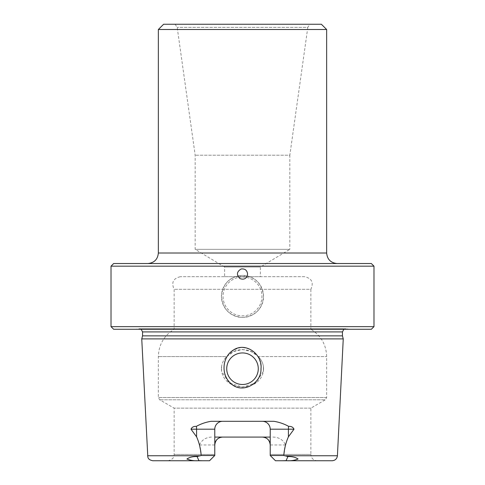 <?xml version="1.0" encoding="UTF-8"?>
<svg xmlns="http://www.w3.org/2000/svg" width="485" height="485" viewBox="0 0 485 485"><rect width="100%" height="100%" fill="white"/><g stroke="black" fill="none" stroke-linecap="round" stroke-linejoin="round"><path stroke-width="0.36" stroke-dasharray="2.42 1.82" d="M226.713 356.602L233.885 351.479L242.5 349.503L251.091 351.467L258.287 356.602C250.248 347.363 234.807 347.302 226.713 356.602C224.034 359.246 222.336 362.41 221.627 366.09L221.627 371.346L229.187 382.92L242.5 387.121L255.813 382.92L263.373 371.346C259.73 392.122 225.216 392.086 221.627 371.346A21.037 21.037 0 0 1 221.627 366.09C222.342 362.392 224.034 359.227 226.713 356.602L158.352 356.602L226.713 356.602M304.556 276.686L180.444 276.686L304.556 276.686C311.782 278.329 313.886 282.537 310.867 289.302L174.133 289.302L310.867 289.302L310.867 329.273L174.133 329.273L310.867 329.273C320.991 335.571 326.253 344.683 326.647 356.602L326.647 397.512L325.332 399.792L159.668 399.792L325.332 399.792L310.867 408.14L310.867 454.439L270.218 454.439L270.218 455.494L275.474 460.75L270.218 455.494L283.81 455.494L287.938 456.537C292.176 456.427 295.553 457.258 298.075 459.034C294.213 460.514 290.212 461.053 286.077 460.647L287.938 456.537M309.933 24.25L175.067 24.25L309.933 24.25L307.805 27.348L177.195 27.348L307.805 27.348L289.83 155.218L195.17 155.218L289.83 155.218L289.83 249.338L195.17 249.338L224.622 267.035L260.378 267.035L224.622 267.035L224.622 276.686L260.378 276.686L224.622 276.686M214.782 444.975L199.444 444.975L201.19 455.494L214.782 455.494L209.526 460.75L214.782 455.494L214.782 444.975L214.782 454.439L174.133 454.439L214.782 454.439L214.782 455.494L214.782 429.195C215.334 424.314 217.965 421.689 222.676 421.307L211.096 421.307M270.218 444.975L270.218 455.494L270.218 444.975L285.556 444.975L283.81 455.494M270.218 437.082L214.782 437.082M273.904 421.307L262.324 421.307C267.035 421.689 269.666 424.32 270.218 429.195L270.218 454.439L310.867 454.439C311.243 458.27 313.346 460.374 317.178 460.75M262.324 421.307L222.676 421.307M152.842 460.75L209.526 460.75M242.5 384.496A15.775 15.775 0 0 1 226.725 368.715A15.775 15.775 0 0 1 242.5 352.941A15.775 15.775 0 0 1 258.275 368.715A15.775 15.775 0 0 1 242.5 384.496A15.775 15.775 0 0 0 256.165 360.828A15.775 15.775 0 0 0 228.835 360.828A15.775 15.775 0 0 0 242.5 384.496M258.287 356.602C260.966 359.246 262.664 362.41 263.373 366.09L263.373 371.346A21.037 21.037 0 0 0 263.373 366.09L263.373 371.346A21.037 21.037 0 0 0 263.373 366.09C262.658 362.392 260.966 359.227 258.287 356.602L326.647 356.602L258.287 356.602M221.627 366.09L221.627 371.346A21.037 21.037 0 0 1 221.627 366.09M242.5 352.941A15.775 15.775 0 0 1 256.165 376.603A15.775 15.775 0 0 1 228.835 376.603A15.775 15.775 0 0 1 242.5 352.941M147.84 263.537L337.16 263.537L147.84 263.537M113.654 263.537L371.346 263.537M222.676 437.082A7.887 7.887 0 0 0 220.469 437.397A7.887 7.887 0 0 1 222.676 437.082M199.444 444.975C201.845 439.804 206.058 437.179 212.078 437.082M262.324 437.082A7.887 7.887 0 0 1 262.973 437.112A7.887 7.887 0 0 0 262.324 437.082M272.922 437.082C278.948 437.179 283.155 439.81 285.556 444.975M229.866 382.55C241.494 395.699 263.428 382.798 260.985 366.508C259.602 354.693 253.073 348.339 241.397 347.448C229.987 349.806 224.191 356.899 224.003 368.715C224.276 374.062 226.234 378.67 229.866 382.55M201.19 455.494L197.062 456.537C192.824 456.427 189.447 457.258 186.925 459.034C190.787 460.514 194.788 461.053 198.923 460.647L202.512 460.75M310.867 408.14L174.133 408.14L310.867 408.14M111.023 266.168L373.977 266.168M111.023 326.647L373.977 326.647M242.5 275.371C229.732 276.638 222.724 283.646 221.463 296.396C222.724 309.157 229.732 316.178 242.494 317.439C255.243 316.19 262.258 309.188 263.537 296.42C262.288 283.658 255.274 276.638 242.5 275.371A21.037 21.037 0 0 1 260.718 306.926A21.037 21.037 0 0 1 224.282 306.926A21.037 21.037 0 0 1 242.5 275.371M113.654 329.273L371.346 329.273M349.564 329.273L135.436 329.273L349.564 329.273L346.041 328.781L138.959 328.781L346.041 328.781L343.859 329.273M142.554 335.869L342.446 335.869M343.253 338.888L141.747 338.888M242.5 276.947A19.461 19.461 0 0 1 259.354 306.132A19.461 19.461 0 0 1 225.646 306.132A19.461 19.461 0 0 1 242.5 276.947M158.352 29.506L326.647 29.506M163.615 24.25L321.385 24.25M175.067 24.25L177.195 27.348L195.17 155.218L195.17 249.338L289.83 249.338L260.378 267.035L260.378 276.686M326.647 397.512L158.352 397.512L326.647 397.512M198.923 460.647L197.062 456.537M142.554 331.904L342.446 331.904M284.477 455.754L337.414 455.754M147.585 455.754L200.523 455.754M326.647 253.018L158.352 253.018M167.822 460.75C172.096 459.901 174.2 457.798 174.133 454.439L174.133 408.14L159.668 399.792L158.352 397.512L158.352 356.602C158.747 344.683 164.009 335.571 174.133 329.273L174.133 289.302C171.114 282.537 173.218 278.329 180.444 276.686M141.141 329.273L139.401 328.751L135.436 329.273M345.599 328.751L139.401 328.751L345.599 328.751"/><path stroke-width="0.73" d="M190.999 429.195L214.782 429.195A7.887 7.887 0 0 1 222.676 421.307A7.887 7.887 0 0 0 214.782 429.195L214.782 455.494L209.526 460.75L214.782 455.494L201.19 455.494C200.711 448.843 199.177 442.617 196.589 436.827L190.999 429.195C191.951 427.146 193.739 426.206 196.346 426.37A7.887 3.583 -90 0 1 196.589 429.195L196.589 436.827M270.218 437.082L214.782 437.082M294.001 429.195L270.218 429.195L270.218 455.494L275.474 460.75L270.218 455.494L283.81 455.494C284.283 448.849 285.823 442.623 288.411 436.827L294.001 429.195C293.049 427.152 291.267 426.206 288.654 426.37C284.143 423.866 279.227 422.18 273.904 421.307L211.096 421.307C205.804 422.162 200.887 423.854 196.346 426.37M214.782 444.975A7.887 7.887 0 0 1 220.469 437.397A7.887 7.887 0 0 0 214.782 444.975C215.334 440.095 217.965 437.464 222.676 437.082M262.324 437.082C267.035 437.464 269.666 440.095 270.218 444.975A7.887 7.887 0 0 0 262.973 437.112A7.887 7.887 0 0 1 270.218 444.975M209.526 460.75L152.842 460.75C148.004 459.798 148.131 457.525 147.828 457.088L141.747 338.888L343.253 338.888L342.446 335.869L142.554 335.869L141.747 338.888M242.5 352.941A15.775 15.775 0 0 0 226.725 368.715A15.775 15.775 0 0 0 242.5 384.496A15.775 15.775 0 0 0 258.275 368.715A15.775 15.775 0 0 0 242.5 352.941M275.474 460.75L332.158 460.75L275.474 460.75M373.977 266.168L371.346 263.537L113.654 263.537L111.023 266.168L111.023 326.647L373.977 326.647L373.977 266.168L111.023 266.168M270.218 429.195A7.887 7.887 0 0 0 262.324 421.307A7.887 7.887 0 0 1 270.218 429.195M230.739 383.386C220.869 374.796 222.106 357.209 233.049 350.285C245.622 341.355 262.737 354.438 260.991 368.715C261.615 383.641 242.045 394.572 230.739 383.386M287.938 456.537L286.077 460.647L282.488 460.75L286.077 460.647C290.218 461.053 294.219 460.514 298.075 459.022C295.553 457.258 292.176 456.427 287.938 456.537L283.81 455.494M202.512 460.75L198.923 460.647C194.782 461.053 190.781 460.514 186.925 459.022C189.447 457.258 192.824 456.427 197.062 456.537L201.19 455.494M239.917 278.584C236.28 274.837 236.698 271.63 241.172 268.975C244.955 268.551 247.095 270.242 247.586 274.055C246.756 278.548 244.197 280.057 239.917 278.584M373.977 326.647L371.346 329.273L113.654 329.273L111.023 326.647M342.446 335.869L342.446 331.904L343.859 329.273M326.647 29.506L158.352 29.506L163.615 24.25L321.385 24.25L326.647 29.506L326.647 253.018C327.266 259.408 330.776 262.912 337.16 263.537M158.352 29.506L158.352 253.018C157.734 259.408 154.224 262.912 147.84 263.537M288.654 426.37A7.887 3.583 90 0 0 288.411 429.195L288.411 436.827M198.923 460.647L197.062 456.537M342.446 331.904L142.554 331.904L141.141 329.273M332.158 460.75C335.232 460.471 336.984 458.81 337.414 455.754L284.477 455.754M200.523 455.754L147.585 455.754M158.352 253.018L326.647 253.018M142.554 331.904L142.554 335.869M337.414 455.754L343.253 338.888"/></g></svg>

